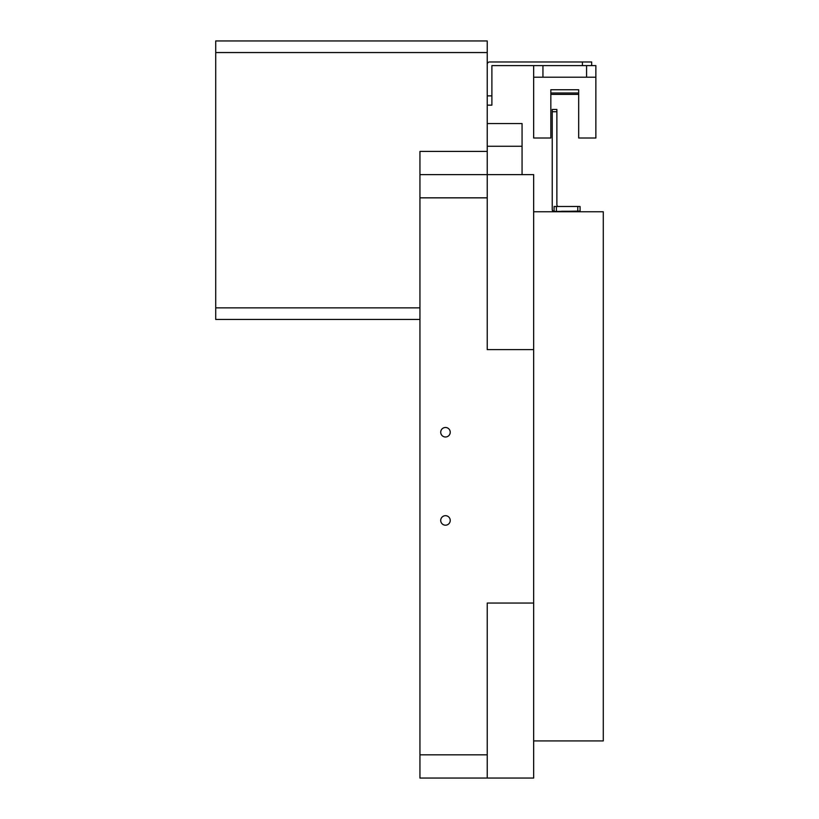 <?xml version="1.0" encoding="UTF-8"?>
<svg xmlns="http://www.w3.org/2000/svg" width="819" height="819" viewBox="0 0 819 819"><rect width="100%" height="100%" fill="white"/><g stroke="black" fill="none" stroke-linecap="round" stroke-linejoin="round"><path stroke-width="1.23" d="M450.235 432.248A4.76 4.76 0 0 0 445.475 427.487A4.76 4.76 0 0 0 440.714 432.248A4.76 4.76 0 0 0 445.475 436.998A4.76 4.76 0 0 0 450.235 432.248M450.235 520.434A4.76 4.76 0 0 0 445.475 515.683A4.76 4.76 0 0 0 440.714 520.434A4.76 4.76 0 0 0 445.475 525.194A4.76 4.76 0 0 0 450.235 520.434M487.244 52.559L487.244 40.95L215.714 40.95L215.714 52.559L487.244 52.559L487.244 349.621L533.66 349.621L533.66 603.05L487.244 603.05L487.244 778.05L419.942 778.05L419.942 151.423L487.244 151.423M419.942 319.451L215.714 319.451L215.714 52.559M215.714 307.852L419.942 307.852M533.66 211.763L603.286 211.763L603.286 740.919L533.66 740.919M487.244 123.577L522.061 123.577L522.061 174.631M533.66 349.621L533.66 174.631L419.942 174.631M487.244 778.05L533.66 778.05L533.66 603.05M542.946 65.602L542.946 77.211L533.66 77.211L533.66 138.012L550.839 138.012L550.839 89.742L578.685 89.742L578.685 138.012L595.863 138.012L595.863 77.211L586.578 77.211L586.578 65.602M550.839 94.38L578.685 94.38M487.244 64.302A2.324 2.324 0 0 1 489.567 61.978L591.687 61.978L591.687 65.602L595.863 65.602L595.863 77.211M533.66 77.211L533.66 65.602M550.839 92.987L578.685 92.987M542.946 77.211L586.578 77.211M568.478 211.548L575.44 211.271L561.517 211.271L568.478 211.548M580.077 211.763L580.077 211.148L577.764 211.118L554.084 211.486A2.324 2.324 180 0 1 552.231 209.214L552.231 109.459L556.869 109.459L556.869 204.576A2.324 2.324 0 0 0 557.862 206.48M553.716 211.763A2.324 2.324 0 0 1 552.231 209.603L552.231 209.214M554.084 211.097L554.084 206.511L577.764 206.48L580.077 206.511L580.077 211.148M487.244 105.149L491.891 105.149L487.244 105.149L491.891 105.149L491.891 65.602L582.401 65.602L582.401 61.978M582.401 65.602L591.687 65.602L591.687 61.978M487.244 146.263L522.061 146.263M487.244 197.84L419.942 197.84M487.244 754.842L419.942 754.842M554.555 211.763L554.555 211.128M556.408 206.48L556.408 211.118M577.764 211.118L577.764 206.48M556.869 111.742L552.231 111.742M487.244 95.864L491.891 95.864M552.231 109.459L556.869 109.459"/></g></svg>
